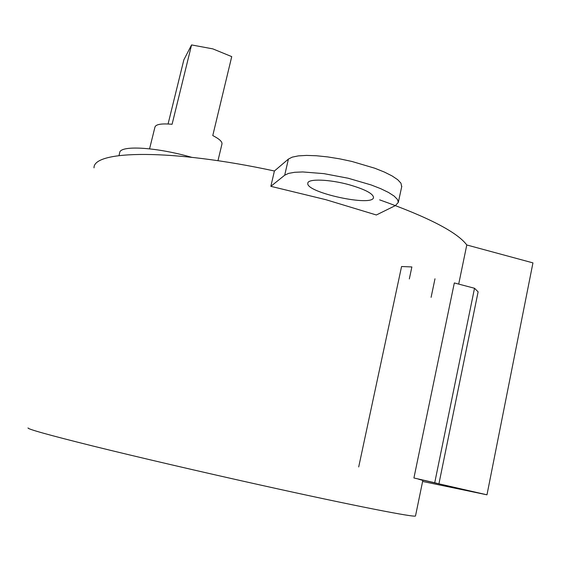 <?xml version="1.0" encoding="UTF-8"?>
<svg xmlns="http://www.w3.org/2000/svg" width="561" height="561" viewBox="0 0 561 561"><rect width="100%" height="100%" fill="white"/><g stroke="black" fill="none" stroke-linecap="round" stroke-linejoin="round"><path stroke-width="0.84" d="M349.657 184.885C365.078 189.415 373.03 193.587 373.507 197.416C373.444 207.24 305.338 192.486 307.814 183.223C307.68 178.51 329.7 179.247 349.657 184.885M401.69 186.785L400.961 183.181L397.693 179.695L392.09 175.93L384.348 172.045L374.776 168.223L351.908 161.456L339.671 158.847L327.673 156.912L316.46 155.755L306.558 155.411L298.382 155.881L292.267 157.129L288.417 159.072L274.406 171L270.851 186.329L284.708 175.2L288.522 173.405L294.616 172.297L302.779 171.947L323.9 173.637L348.178 178.237L371.109 184.934L380.716 188.678L388.5 192.451L394.145 196.091L397.447 199.435L398.331 202.346L395.463 205.55L376.354 214.982L325.843 199.681L270.851 186.329M118.995 155.579L119.703 152.746C119.71 145.271 154.156 146.863 189.401 156.673L191.624 157.29M379.657 199.863C428.225 217.142 457.264 232.177 466.787 244.975L458.702 284.09M28.05 427.903C26.977 428.948 48.576 434.985 92.846 446.009C136.982 456.92 201.834 472.039 261.657 485.314C354.229 505.875 416.101 517.894 415.512 515.931L415.54 515.797M94.01 167.844C93.315 150.201 171.652 148.735 274.406 171M168.076 123.981L183.854 59.838L191.567 44.929L172.087 124.283C161.491 123.35 155.776 124.304 154.941 127.13L149.57 148.833M221.932 144.135L221.995 143.868C222.24 141.603 219.162 138.84 212.773 135.566L231.735 56.619L212.836 48.877L191.567 44.929M431.1 297.351L434.985 278.789M466.787 244.975L532.95 262.885L486.976 494.816L418.408 479.129L422.826 480.419L415.512 515.931M409.327 278.929L411.872 266.945L401.571 266.517L358.703 466.948M422.615 481.457L486.976 494.816M413.92 477.979L434.726 482.74L474.515 288.263L478.112 291.839L438.926 483.82L413.92 477.979L454.319 282.94L474.515 288.263M434.726 482.74L438.926 483.82M288.417 159.072L284.708 175.2M401.809 186.238L398.331 202.346M217.97 160.719L221.995 143.868"/></g></svg>
